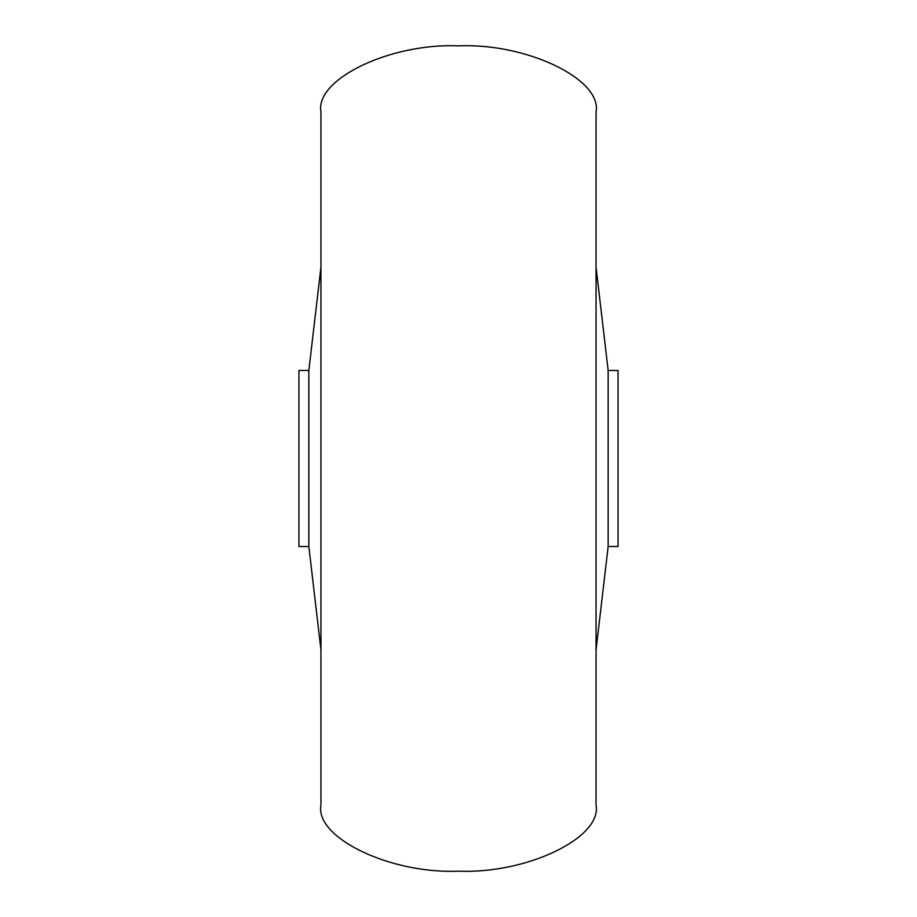 <?xml version="1.0" encoding="UTF-8"?>
<svg xmlns="http://www.w3.org/2000/svg" width="917" height="917" viewBox="0 0 917 917"><rect width="100%" height="100%" fill="white"/><g stroke="black" fill="none" stroke-linecap="round" stroke-linejoin="round"><path stroke-width="1.38" d="M458.5 871.15C390.447 874.107 314.806 837.794 320.95 805.126L320.95 111.874C314.806 79.206 390.447 42.893 458.5 45.85C526.553 42.893 602.194 79.206 596.05 111.874L596.05 805.126C602.194 837.794 526.553 874.107 458.5 871.15M608.154 458.5L608.154 546.532L618.058 546.532L618.058 370.468L608.154 370.468L608.154 458.5M308.846 458.5L308.846 370.468L298.942 370.468L298.942 546.532L308.846 546.532L308.846 458.5M596.05 649.832L608.154 546.532M596.05 267.168L608.154 370.468M320.95 267.168L308.846 370.468M320.95 649.832L308.846 546.532"/></g></svg>
